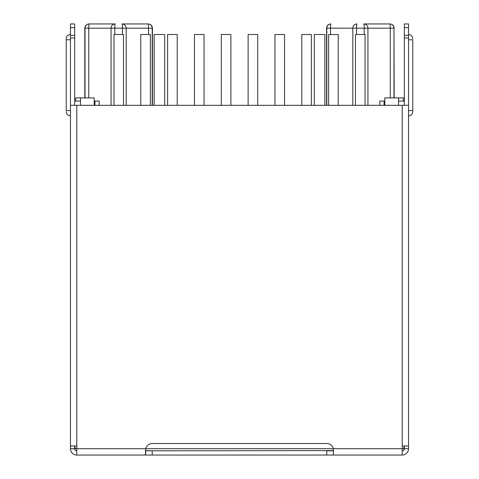 <?xml version="1.0" encoding="UTF-8"?>
<svg xmlns="http://www.w3.org/2000/svg" width="479" height="479" viewBox="0 0 479 479"><rect width="100%" height="100%" fill="white"/><g stroke="black" fill="none" stroke-linecap="round" stroke-linejoin="round"><path stroke-width="0.72" d="M364.22 34.518L364.22 28.177A4.227 0.479 -90 0 0 363.741 23.95L389.768 23.95A4.227 0.479 90 0 1 390.253 28.177L390.253 97.914M326.786 105.308L326.786 28.177A4.227 4.197 -90 0 1 330.983 23.95L330.983 23.95A4.227 0.479 90 0 0 330.504 28.177L330.504 34.518M111.062 105.308L111.062 28.177A4.227 4.197 -90 0 1 115.259 23.95L89.232 23.95A4.227 4.197 90 0 0 85.028 28.177L84.813 28.177C85.04 25.632 86.448 24.225 89.04 23.95M152.214 105.308L152.214 28.177L148.496 28.177A4.227 0.479 -90 0 0 148.017 23.95L121.983 23.95L148.017 23.95A4.227 4.197 90 0 1 152.214 28.177L152.436 28.177C152.208 25.632 150.801 24.225 148.209 23.95M333.54 450.607L145.652 450.823L145.652 455.05L402.216 455.05L402.216 445.955L408.557 445.955L408.557 448.709A6.341 6.341 0 0 1 402.216 455.05L333.348 455.05L333.348 450.823L326.774 450.823L326.774 455.05M75.616 101.087L75.616 97.914L94.213 97.914L94.213 105.308M403.384 101.087L403.384 97.914L384.787 97.914L384.787 105.308M398.522 105.308L398.522 97.914M80.478 105.308L80.478 97.914M248.122 105.308L248.122 34.518L257.72 34.518L257.72 105.308M301.794 105.308L301.794 34.518L311.392 34.518L311.392 105.308M355.472 105.308L355.472 34.518L365.07 34.518L365.07 105.308M221.28 105.308L221.28 34.518L230.878 34.518L230.878 105.308M274.958 105.308L274.958 34.518L284.556 34.518L284.556 105.308M328.636 105.308L328.636 34.518L338.234 34.518L338.234 105.308M113.972 105.308L113.972 34.518L123.486 34.518L123.486 105.308M314.302 105.308L314.302 34.518L324.864 34.518L324.864 105.308M164.698 105.308L164.698 34.518L154.136 34.518L154.136 105.308M167.608 105.308L167.608 34.518L177.206 34.518L177.206 105.308M140.766 105.308L140.766 34.518L150.364 34.518L150.364 105.308M194.444 105.308L194.444 34.518L204.042 34.518L204.042 105.308M74.67 101.189A5.281 5.281 0 0 1 75.724 101.081L80.478 101.081M94.213 101.081L99.159 101.081L99.159 105.308L99.159 101.081M76.784 450.823A2.114 2.114 0 0 1 74.67 448.709L74.67 445.955L75.287 448.709L70.443 448.709L70.443 23.95L74.67 23.95L74.67 27.686L70.443 27.686M379.841 105.308L379.841 101.081L384.787 101.081M398.522 101.081L403.276 101.081A5.281 5.281 0 0 1 404.33 101.189M404.33 105.308L404.33 23.95L408.557 23.95L408.557 445.955M376.692 455.05L377.745 455.05M75.287 448.709L76.784 448.709L76.784 455.05L145.652 455.05L145.652 448.709A6.76 6.76 0 0 1 152.226 443.542L326.774 443.542A6.76 6.76 0 0 1 333.348 448.709L333.348 455.05M152.226 455.05L152.226 450.823L145.46 450.607M402.216 450.823A2.114 2.114 0 0 0 404.33 448.709L76.784 448.709L76.784 445.955L70.443 445.955M74.67 105.308L74.67 27.686M403.713 448.709L404.33 445.955L404.33 448.709L408.557 448.709M408.557 39.799L412.784 39.799L412.784 111.649L412.784 110.595L408.557 110.595M70.443 110.595L66.216 110.595L66.216 38.745L66.216 39.799L70.443 39.799M70.443 448.709A6.341 6.341 0 0 0 76.784 455.05M70.443 105.308L408.557 105.308M145.46 454.409L145.46 451.493M394.187 97.914L393.972 28.177A4.227 4.197 -90 0 0 389.768 23.95M393.972 97.914L393.972 28.177L367.938 28.177L367.938 105.308M367.938 28.177A4.227 4.197 -90 0 0 363.741 23.95A4.227 4.197 90 0 1 367.938 28.177L356.538 28.177A4.227 0.479 -90 0 1 357.017 23.95A4.227 4.197 90 0 0 352.819 28.177L326.564 28.177C326.792 25.632 328.199 24.225 330.791 23.95M356.538 34.518L356.538 28.177L352.819 28.177L352.819 105.308M122.462 34.518L122.462 28.177L114.78 28.177L114.78 34.518M85.028 97.914L85.028 28.177L85.028 97.914M126.181 105.308L126.181 28.177L148.496 28.177L148.496 34.518M115.259 23.95A4.227 0.479 90 0 0 114.78 28.177L88.747 28.177L88.747 97.914M126.181 28.177A4.227 4.197 -90 0 0 121.983 23.95A4.227 0.479 90 0 1 122.462 28.177L126.181 28.177M85.028 28.177L88.747 28.177A4.227 0.479 -90 0 1 89.232 23.95M94.932 101.081L94.932 105.308M384.068 101.081L384.068 105.308M404.33 35.386L408.557 35.386M404.33 27.686L408.557 27.686M404.33 37.991L408.557 37.991M74.67 37.991L70.443 37.991M74.67 35.386L70.443 35.386M402.216 445.955L402.216 105.308M76.784 105.308L76.784 445.955M326.564 105.308L326.564 28.177M152.436 105.308L152.436 28.177M84.813 97.914L84.813 28.177M394.187 28.177C393.96 25.632 392.552 24.225 389.96 23.95M408.557 34.518C411.102 34.745 412.509 36.153 412.784 38.745M408.557 115.876C411.102 115.649 412.509 114.242 412.784 111.649M70.443 34.518C67.874 34.769 66.467 36.176 66.216 38.745M70.443 115.876C67.874 115.625 66.467 114.218 66.216 111.649"/></g></svg>
